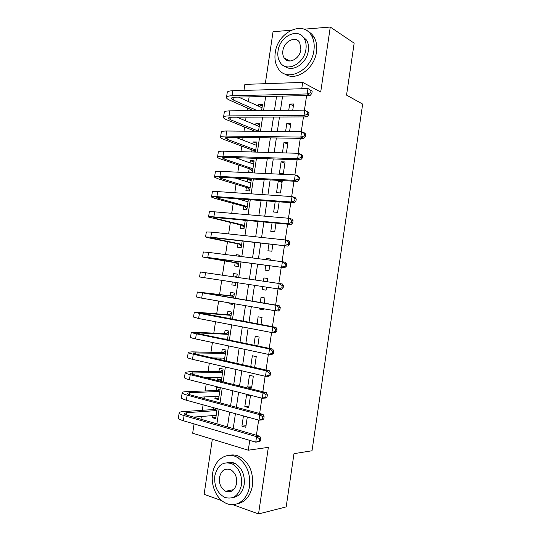 <?xml version="1.0" encoding="UTF-8"?>
<svg xmlns="http://www.w3.org/2000/svg" width="541" height="541" viewBox="0 0 541 541"><rect width="100%" height="100%" fill="white"/><g stroke="black" fill="none" stroke-linecap="round" stroke-linejoin="round"><path stroke-width="0.81" d="M285.411 58.577L285.56 59.53M227.436 490.897L228.505 491.911M243.964 90.408L244.863 84.382L302.696 82.394L301.756 88.744M291.065 30.242L273.049 31.703L265.306 83.679M212.329 439.224L204.119 494.298L221.979 500.75M249.739 440.381L248.285 450.207L192.67 433.226L194.07 423.907M249.117 96.866L248.414 101.586M247.453 108.011L247.054 110.689M246.087 117.154L245.546 120.799M244.613 127.047L243.998 131.165M243.051 137.468L242.672 140.031M241.759 146.104L240.934 151.669M240.015 157.803L239.791 159.291M238.912 165.181L237.864 172.194M236.972 178.165L236.911 178.564M236.059 184.278L234.794 192.745M233.198 203.402L231.717 213.323M230.338 222.54L228.64 233.922M227.477 241.705L225.556 254.547M224.61 260.89L222.473 275.2M221.702 280.366L219.585 294.514M218.611 301.046L216.711 313.76M215.514 321.753L213.83 333.019M212.417 342.487L210.949 352.306M209.313 363.241L208.062 371.62M207.196 377.422L207.115 377.956M206.209 384.022L205.174 390.947M204.282 396.945L204.038 398.582M203.105 404.83L202.287 410.301M201.36 416.489L200.948 419.228M232.765 504.645L258.537 513.95L286.182 506.89L293.986 453.662L312.015 450.768L362.659 104.095L346.544 95.115L354.159 43.152L330.281 27.05L303.981 29.187M292.728 110.236L293.655 103.987L289.665 104.048L288.745 110.276M289.57 131.585L290.794 123.287L286.818 123.28L285.587 131.544M286.405 152.954L287.934 142.608L283.964 142.533L282.436 152.846M283.349 173.573L285.073 161.955L281.104 161.806L279.386 173.384L283.349 173.573M280.481 192.954L282.199 181.323L278.243 181.107L276.525 192.697L280.481 192.954M275.213 201.55L273.665 212.031L277.607 212.356L279.163 201.834M272.069 222.757L270.791 231.386L274.727 231.778L276.011 223.115M268.924 243.984L267.923 250.76L271.853 251.22L272.86 244.424M265.773 265.239L265.049 270.155L268.965 270.689L269.695 265.759M270.514 260.228L270.696 259.011L266.774 258.517L266.591 259.734M262.615 286.561L262.169 289.577L266.077 290.179L266.53 287.149M267.328 281.766L267.815 278.487L263.893 277.925L263.413 281.192M259.43 308.052L259.288 309.019L263.19 309.695L263.332 308.722M264.157 303.156L264.928 297.983L261.019 297.354L260.255 302.507M260.992 324.559L262.033 317.506L258.131 316.803L257.09 323.836M257.814 345.997L259.139 337.05L255.244 336.279L253.925 345.192M254.635 367.454L256.245 356.614L252.356 355.768L250.754 366.575M251.599 387.965L253.344 376.205L249.462 375.292L247.731 387.011L251.599 387.965M248.691 407.589L250.436 395.809L246.568 394.829L244.83 406.562L248.691 407.589M215.9 417.321L212.052 417.632L212.356 415.63M213.533 407.698L213.262 409.544M218.713 398.413L214.892 398.609L215.217 396.425M214.892 398.609L218.544 399.576L220.248 388.134L216.589 387.2L216.096 390.528M221.526 379.525L217.725 379.606L218.077 377.239M217.725 379.606L221.384 380.506L223.088 369.077L219.423 368.211L218.929 371.532M224.353 360.577L225.922 350.041L222.25 349.243L221.756 352.563M220.938 358.074L220.687 359.745M227.463 339.721L228.755 331.024L225.076 330.294L224.583 333.608M230.567 318.886L231.589 312.029L227.896 311.366L227.403 314.679M232.752 304.191L229.026 303.799L229.168 302.859M233.665 298.084L234.415 293.053L230.716 292.458L230.223 295.765M235.551 285.405L231.846 284.904L232.285 281.969M237.229 274.145L233.536 273.57L233.063 276.749M240.028 255.399L236.349 254.71L236.174 255.886M235.152 262.723L234.659 266.023L238.365 266.53L239.081 261.729M237.966 243.869L237.472 247.163L241.185 247.602L242.172 240.995M240.772 225.036L240.278 228.329L244.005 228.701L245.256 220.282M244.606 199.325L244.39 200.779M243.578 206.222L243.085 209.516L246.818 209.82L248.339 199.595M251.173 180.599L247.568 179.45L247.217 181.817M246.378 187.429L245.891 190.716L249.624 190.959L251.308 179.653L247.568 179.45M253.945 161.955L250.368 160.691L250.043 162.868M249.178 168.657L248.691 171.943L252.431 172.119L254.114 160.826L250.368 160.691M256.725 143.324L253.161 141.945L252.863 143.94M251.978 149.911L251.666 151.974M259.497 124.714L255.954 123.226L255.683 125.039M212.052 417.632L215.697 418.666L217.184 408.698M229.026 303.799L232.718 304.434L232.86 303.494M231.846 284.904L235.545 285.472L235.984 282.524M236.762 277.29L237.235 274.104L233.536 273.57M239.879 256.36L240.055 255.169L236.349 254.71M255.42 152.075L256.921 142.019L253.161 141.945M258.517 131.294L259.721 123.233L255.954 123.226M261.607 110.54L262.513 104.467L258.74 104.521L258.497 106.151M256.414 435.275L258.652 420.093M259.626 413.507L261.898 398.156M262.838 391.765L265.131 376.245M266.05 370.051L268.363 354.369M269.256 348.363L271.596 332.519M272.454 326.703L274.821 310.69M275.653 305.07L278.04 288.894M278.845 283.45L281.232 267.274M282.057 261.688L284.417 245.715M285.269 239.954L287.602 224.184M288.481 218.246L290.781 202.679M291.68 196.566L293.952 181.201M294.879 174.912L297.124 159.751M298.077 153.286L300.289 138.327M301.269 131.686L303.447 116.93M304.455 110.121L306.605 95.561M282.578 96.109L280.461 110.357M279.474 117.025L277.33 131.47M276.363 137.969L274.192 152.609M273.252 158.939L271.048 173.776M270.135 179.937L267.903 194.97M267.011 200.954L264.752 216.184M263.886 221.999L261.594 237.431M260.762 243.071L258.442 258.699M257.624 264.17L255.278 280.001M254.486 285.33L252.14 301.154M251.322 306.659L248.995 322.328M248.15 328.015L245.851 343.521M244.978 349.398L242.699 364.742M241.8 370.808L239.541 385.99M238.615 392.245L236.383 407.265M235.43 413.709L233.225 428.567M243.443 415.914L241.928 426.139L245.783 427.234L247.305 416.976M302.696 82.394L320.705 92.031L330.281 27.05M258.537 513.95L268.35 447.353L248.285 450.207M216.9 423.846L219.078 409.219M220.025 402.876L222.229 388.086M223.149 381.926L225.374 366.981M226.26 361.009L228.512 345.902M229.37 340.113L231.649 324.85M232.481 319.244L234.78 303.819M235.585 298.402L237.905 282.821M238.689 277.574L241.009 261.986M241.813 256.603L244.106 241.212M244.931 235.66L247.196 220.464M248.049 214.736L250.28 199.737M251.159 193.84L253.364 179.037M254.27 172.978L256.448 158.364M257.374 152.129L259.518 137.718M260.471 131.314L262.595 117.093M263.568 110.52L265.658 96.494M276.579 96.244L274.47 110.418M273.489 117.052L271.352 131.416M270.392 137.881L268.228 152.44M267.288 158.736L265.097 173.492M264.191 179.619L261.966 194.571M261.08 200.522L258.828 215.67M257.969 221.452L255.69 236.802M254.852 242.415L252.546 257.956M251.734 263.393L249.394 279.136M248.61 284.438L246.27 300.181M245.458 305.651L243.139 321.232M242.3 326.892L240.008 342.311M239.136 348.161L236.87 363.417M235.971 369.456L233.732 384.55M232.806 390.771L230.588 405.709M229.634 412.12L227.436 426.89M246.006 425.726L241.928 426.139M262.263 106.131L258.74 104.521M248.887 406.291L244.83 406.562M251.761 386.869L247.731 387.011M263.23 309.418L259.288 309.019M266.091 290.111L262.169 289.577M267.809 278.534L263.893 277.925M270.662 259.261L266.774 258.517M282.044 182.378L278.243 181.107M284.884 163.213L281.104 161.806M287.717 144.068L283.964 142.533M290.551 124.944L286.818 123.28M293.378 105.84L289.665 104.048M216.15 415.644L215.69 415.366M260.559 440.881L260.884 438.69L259.579 438.852L259.254 441.05L260.559 440.881L259.031 441.727L255.744 442.159L256.556 436.661L184.082 415.603C180.363 414.487 178.74 413.5 179.199 412.648C179.605 412.114 180.904 411.775 183.074 411.62L214.493 409.463L216.143 408.414M216.197 415.326L193.583 417.097M216.907 410.551L186.787 412.682L184.238 413.371C183.933 413.939 185.029 414.595 187.524 415.346L259.836 436.262L260.884 438.69M259.254 441.05L255.744 442.159L183.311 420.729C179.598 419.593 177.975 418.578 178.442 417.693L179.132 413.121M259.579 438.852L256.556 436.661L259.836 436.262M216.968 410.146L214.493 409.463M212.572 473.747C210.598 485.777 216.88 499.6 226.361 503.407C236.329 508.006 247.778 499.749 249.523 486.251C250.605 473.003 246.486 463.353 237.147 457.301C226.645 451.322 214.351 459.809 212.572 473.747M236.958 503.867C245.235 502.325 250.395 496.253 252.451 485.649C253.526 472.476 249.408 462.873 240.089 456.854C236.485 454.974 232.86 454.487 229.215 455.387M227.024 462.65C229.736 461.865 232.441 462.156 235.146 463.529C241.962 467.857 244.978 474.829 244.194 484.445C242.645 492.337 238.777 496.739 232.583 497.659M214.811 475.931C213.993 485.98 217.259 493.115 224.603 497.328C233.212 499.85 238.831 495.739 241.462 484.986C242.253 475.329 239.237 468.323 232.407 463.968C223.419 460.851 217.556 464.834 214.811 475.931M236.627 483.343C237.141 477.074 235.166 472.543 230.703 469.757C224.961 467.816 221.208 470.4 219.45 477.507C218.929 483.938 221.005 488.523 225.678 491.255C231.271 492.946 234.916 490.315 236.627 483.343M228.884 490.599L230.466 491.654M275.234 52.795C274.409 58.8 275.328 63.946 278.013 68.24C286.27 82.983 311.555 71.06 313.915 50.394C314.679 44.822 313.922 39.966 311.65 35.841C303.332 19.584 277.371 32.359 275.234 52.795M284.742 73.867C295.251 82.002 314.449 69.18 316.485 51.956C317.242 46.411 316.492 41.583 314.22 37.464C312.651 34.732 310.554 32.717 307.944 31.419M301.79 35.713L306.659 40.169C308.336 43.158 308.891 46.682 308.336 50.739C306.855 63.378 292.607 72.717 285.073 66.367M278.027 51.07C277.432 55.365 278.081 59.064 279.974 62.147C285.932 72.947 304.245 64.223 305.935 49.299C306.497 45.221 305.935 41.684 304.252 38.681C298.26 27.097 279.596 36.267 278.027 51.07M300.87 49.616L299.755 42.719C295.893 35.348 283.91 41.204 282.882 50.759C282.503 53.505 282.916 55.865 284.106 57.846C287.954 64.893 299.795 59.219 300.87 49.616M286.737 59.321L287.136 60.497M218.963 396.736L218.246 396.276M263.798 418.95L264.123 416.759L262.818 416.874L262.5 419.072L263.798 418.95L262.257 419.884L258.99 420.188L259.802 414.697L187.152 395.119C183.426 394.078 181.783 393.206 182.229 392.482C182.621 392.036 183.899 391.765 186.063 391.677L217.32 390.48L220.153 388.749M219.037 396.242L198.892 397.202M219.747 391.468L189.79 392.671L187.267 393.206C186.97 393.686 188.079 394.274 190.574 394.964L263.061 414.426L264.123 416.759M262.5 419.072L258.99 420.188L186.381 400.239C182.662 399.177 181.025 398.277 181.472 397.52L182.168 392.881M262.818 416.874L259.802 414.697L263.061 414.426M219.802 391.123L217.32 390.48M221.776 377.855L220.802 377.192M267.031 397.053L267.355 394.862L266.064 394.93L265.739 397.121L267.031 397.053L265.475 398.068L262.236 398.244L263.048 392.759L190.216 374.656C186.483 373.703 184.826 372.925 185.252 372.336L189.052 371.762L220.146 371.525L222.966 369.875M221.878 377.172L205.086 377.456M222.588 372.411L190.283 373.06C190.006 373.459 191.122 373.98 193.624 374.615L266.28 392.617L267.355 394.862M265.739 397.121L262.236 398.244L189.451 379.768C185.719 378.795 184.068 377.997 184.495 377.375L185.198 372.668M266.064 394.93L263.048 392.759L266.28 392.617M222.635 372.12L220.146 371.525M224.589 358.987L223.359 358.108M270.257 375.183L270.581 372.999L269.296 373.013L268.972 375.204L270.257 375.183L268.694 376.272L265.475 376.326L266.28 370.856L193.279 354.22C189.539 353.347 187.869 352.678 188.268 352.218L192.035 351.866L222.973 352.59L225.78 351.021M224.718 358.128L212.823 357.953M225.428 353.368L193.299 352.942C193.036 353.253 194.158 353.699 196.667 354.287L269.499 370.828L270.581 372.999M268.972 375.204L265.475 376.326L192.515 359.325C188.775 358.433 187.112 357.736 187.517 357.243L188.227 352.482M269.296 373.013L266.28 370.856L269.499 370.828M225.462 353.138L222.973 352.59M226.591 339.538L225.915 339.024M273.482 353.341L273.807 351.156L272.529 351.123L272.204 353.307L273.482 353.341L271.907 354.511L268.708 354.443L269.513 348.972L196.342 333.804C192.589 333.013 190.905 332.451 191.284 332.12L225.793 333.675L228.586 332.188M227.551 339.106L223.609 338.923M228.261 334.352L196.315 332.85L199.71 333.98L272.711 349.073L273.807 351.156M272.204 353.307L268.708 354.443L195.578 338.909C191.825 338.091 190.148 337.503 190.533 337.144L191.257 332.316M272.529 351.123L269.513 348.972L272.711 349.073M228.288 334.176L225.793 333.675M276.701 331.525L277.026 329.341L275.754 329.259L275.437 331.444L276.701 331.525L275.112 332.776L271.934 332.58L272.745 327.122L199.399 313.415L194.3 312.049L228.606 314.781L231.386 313.374M231.088 315.349L199.325 312.779L275.917 327.346L277.026 329.341M275.437 331.444L271.934 332.58L198.635 318.514L193.543 317.06L194.28 312.177M275.754 329.259L272.745 327.122L275.917 327.346M231.108 315.241L228.606 314.781M279.92 309.736L280.238 307.559L278.98 307.423L278.662 309.601L279.92 309.736L278.317 311.068L275.159 310.75L275.964 305.293L197.309 291.998L231.42 295.907L234.185 294.581M233.922 296.373L202.327 292.735L279.122 305.645L280.238 307.559M278.662 309.601L275.159 310.75L201.692 298.145L196.559 297.002L197.296 292.059M278.98 307.423L275.964 305.293L279.122 305.645M233.928 296.319L231.42 295.907M235.802 283.741L234.07 282.24M234.456 276.951L236.985 275.809M281.881 287.792L283.132 287.974L283.45 285.797L282.199 285.614L281.881 287.792L278.385 288.948L199.561 276.972L200.312 271.967L282.321 283.971L283.45 285.797M283.132 287.974L281.523 289.388L278.385 288.948L279.19 283.498L282.199 285.614M238.595 264.982L236.336 262.926L238.851 263.264M238.858 263.217L211.091 258.05L284.722 267.734L207.785 257.475L202.564 256.961L206.162 257.678L236.336 262.926M285.093 266.01L286.338 266.24L286.662 264.069L285.418 263.832L285.093 266.01L281.597 267.173L282.402 261.729L208.549 252.397L203.315 251.964L202.571 256.907M285.418 263.832L282.402 261.729L285.52 262.324L286.662 264.069M286.338 266.24L284.722 267.734M241.387 246.243L239.142 244.113L241.665 244.404M241.678 244.295L212.917 238.344L210.577 237.722L214.114 237.857L287.913 246.108L210.828 237.174L205.566 236.978L209.13 237.918L239.142 244.113M288.306 244.255L289.543 244.532L289.861 242.368L288.63 242.084L288.306 244.255L284.809 245.425L285.614 239.988L211.592 232.109L206.317 231.981L205.587 236.857M288.63 242.084L285.614 239.988L288.711 240.704L289.861 242.368M289.543 244.532L287.913 246.108M244.18 227.524L241.942 225.313L244.471 225.563M244.498 225.394L215.886 218.53L213.567 217.766L217.137 217.692L291.099 224.508L288.022 223.704L213.871 216.9C210.064 216.569 208.292 216.603 208.562 217.015L241.942 225.313M245.201 220.674L242.659 220.045M291.518 222.527L292.742 222.858L293.066 220.687L291.836 220.356L291.518 222.527L288.022 223.704L288.826 218.273L214.628 211.835C210.821 211.524 209.042 211.585 209.313 212.025L208.589 216.826M291.836 220.356L288.826 218.273L291.897 219.112L293.066 220.687M292.742 222.858L291.099 224.508M246.966 208.826L244.742 206.54L247.278 206.743M247.305 206.52L216.556 197.83C216.393 197.465 217.59 197.377 220.153 197.546L294.284 202.936L291.227 202.009L216.907 196.654C213.086 196.397 211.301 196.539 211.551 197.073L215.048 198.459L244.742 206.54M246.676 201.428L248.143 200.927M248.008 201.8L237.343 198.797M294.717 200.826L295.941 201.205L296.258 199.041L295.041 198.662L294.717 200.826L291.227 202.009L292.025 196.586L217.665 191.595C213.844 191.358 212.058 191.528 212.302 192.096L211.592 196.823M295.041 198.662L292.025 196.586L295.082 197.546L296.258 199.041M295.941 201.205L294.284 202.936M249.746 190.148L247.541 187.788L250.077 187.943M250.118 187.659L219.545 177.915C219.396 177.468 220.6 177.306 223.169 177.428L297.469 181.391L294.426 180.342L219.937 176.427C216.109 176.251 214.31 176.494 214.54 177.157L217.996 178.767L247.541 187.788M249.766 182.615L250.923 182.256M250.821 182.953L235.369 178.077M297.922 179.159L299.132 179.578L299.45 177.421L298.24 176.988L297.922 179.159L294.426 180.342L295.23 174.926L220.694 171.375C216.867 171.22 215.061 171.483 215.291 172.18L214.594 176.839M298.24 176.988L295.23 174.926L298.26 176.008L299.45 177.421M299.132 179.578L297.469 181.391M252.525 171.483L250.334 169.049L252.877 169.164M252.924 168.826L224.772 159.23L222.527 158.026C222.392 157.492 223.609 157.262 226.179 157.33L300.64 159.872L297.624 158.702L222.966 156.227C219.132 156.126 217.32 156.471 217.529 157.262C217.78 157.789 218.916 158.398 220.951 159.095L250.334 169.049M252.85 163.849L253.702 163.605M253.628 164.119L235.058 157.634M301.114 157.512L302.318 157.986L302.635 155.828L301.432 155.348L301.114 157.512L297.624 158.702L298.422 153.299L223.724 151.176C219.883 151.101 218.07 151.473 218.273 152.291L217.59 156.876M301.432 155.348L298.422 153.299L301.438 154.496L302.635 155.828M302.318 157.986L300.64 159.872M254.615 152.055L253.12 150.337L255.67 150.405M255.731 150.006L227.727 139.51L225.502 138.158C225.381 137.542 226.605 137.245 229.188 137.258L303.819 138.381L300.816 137.089L225.996 136.048C222.148 136.028 220.322 136.474 220.512 137.394C220.748 138.002 221.878 138.685 223.893 139.45L253.12 150.337M255.927 145.116L256.475 144.974M256.427 145.306L235.693 137.36M304.306 135.892L305.503 136.413L305.821 134.263L304.624 133.735L304.306 135.892L300.816 137.089L301.614 131.693L226.747 131.003C222.899 131.003 221.066 131.483 221.255 132.43L220.579 136.941M304.624 133.735L301.614 131.693L304.61 133.012L305.821 134.263M305.503 136.413L303.819 138.381M258.53 131.213L230.682 119.811L228.478 118.31C228.37 117.613 229.607 117.248 232.19 117.208L306.984 116.917L304.008 115.51L229.019 115.889C225.157 115.95 223.318 116.504 223.487 117.546C223.71 118.236 224.826 118.993 226.841 119.818L254.98 131.267M259.227 126.52L236.917 117.194M307.491 114.3L308.681 114.875L308.999 112.717L307.815 112.143L307.491 114.3L304.008 115.51L304.799 110.114L229.769 110.858C225.908 110.939 224.069 111.514 224.238 112.589L223.568 117.025M307.815 112.143L304.799 110.114L308.999 112.717M308.681 114.875L306.984 116.917M257.158 110.587L233.631 100.139L231.453 98.489C231.352 97.705 232.603 97.272 235.193 97.184L310.149 95.48L307.193 93.951L232.035 95.764C228.167 95.899 226.314 96.555 226.463 97.725C226.679 98.496 227.781 99.328 229.783 100.213L253.371 110.621M262.027 107.747L238.527 97.109M310.676 92.741L311.859 93.356L312.177 91.206L310.994 90.584L310.676 92.741L307.193 93.951L307.985 88.568L232.786 90.732C228.917 90.888 227.058 91.571 227.206 92.768L226.551 97.137M310.994 90.584L307.985 88.568L312.177 91.206M311.859 93.356L310.149 95.48M186.442 415.001L186.787 412.682M183.311 420.729L184.082 415.603M189.492 394.653L189.79 392.671M186.381 400.239L187.152 395.119M192.535 374.325L192.785 372.675M189.451 379.768L190.216 374.656M195.578 354.024L195.774 352.712M192.515 359.325L193.279 354.22M198.621 333.743L198.763 332.762M195.578 338.909L196.342 333.804M201.658 313.489L201.752 312.847M198.635 318.514L199.399 313.415M201.692 298.145L202.456 293.053M204.741 277.797L205.506 272.711M207.785 257.475L208.549 252.397M212.917 238.344L213.005 237.742M210.828 237.174L211.592 232.109M215.886 218.53L216.028 217.604M213.871 216.9L214.628 211.835M218.855 198.743L219.037 197.485M216.907 196.654L217.665 191.595M221.817 178.976L222.053 177.387M219.937 176.427L220.694 171.375M224.772 159.23L225.063 157.316M222.966 156.227L223.724 151.176M227.727 139.51L228.065 137.272M225.996 136.048L226.747 131.003M230.682 119.811L231.068 117.241M229.019 115.889L229.769 110.858M233.631 100.139L234.064 97.245M232.035 95.764L232.786 90.732M233.759 489.605L225.678 491.255M235.146 463.529L232.407 463.968M237.147 457.301L240.089 456.854M289.787 61.038L284.106 57.846M306.659 40.169L304.252 38.681M311.65 35.841L314.22 37.464M228.478 118.31L228.532 117.965M231.453 98.489L231.514 98.104"/></g></svg>
